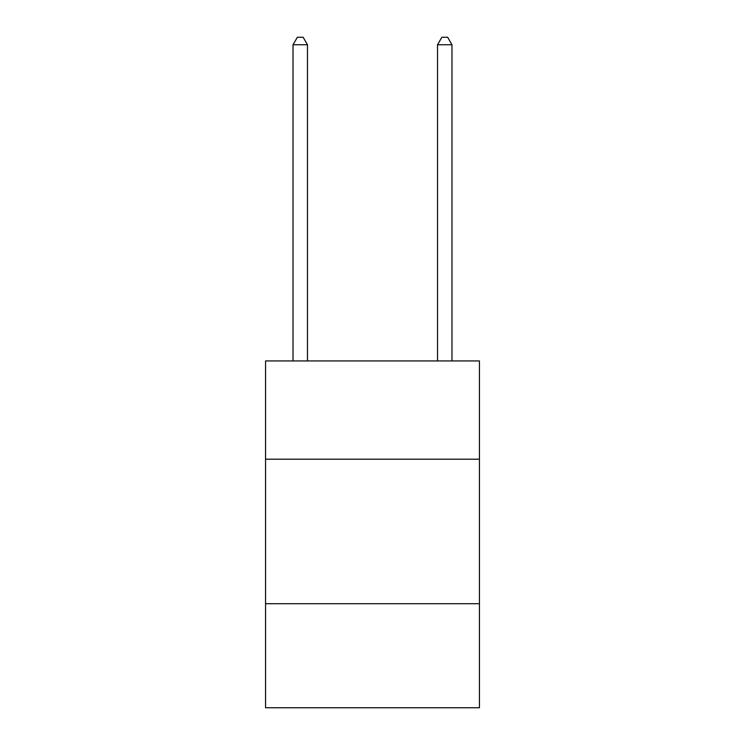 <?xml version="1.0" encoding="UTF-8"?>
<svg xmlns="http://www.w3.org/2000/svg" width="745" height="745" viewBox="0 0 745 745"><rect width="100%" height="100%" fill="white"/><g stroke="black" fill="none" stroke-linecap="round" stroke-linejoin="round"><path stroke-width="1.12" d="M479.435 459.199L479.435 360.943L265.565 360.943L265.565 459.199L479.435 459.199L479.435 707.75L265.565 707.75L265.565 459.199M479.435 603.711L265.565 603.711M307.471 360.943L307.471 44.765L293.027 44.765L293.027 360.943M293.027 44.765L297.357 37.25L303.14 37.25L307.471 44.765M451.973 360.943L451.973 44.765L437.529 44.765L437.529 360.943M437.529 44.765L441.86 37.25L447.643 37.25L451.973 44.765"/></g></svg>
